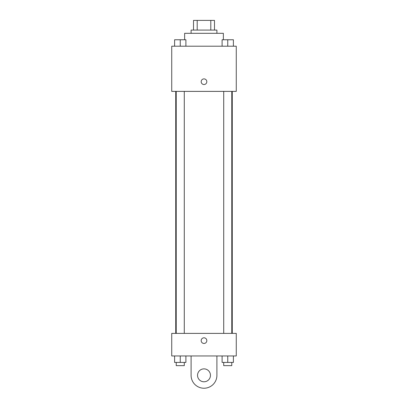 <?xml version="1.0" encoding="UTF-8"?>
<svg xmlns="http://www.w3.org/2000/svg" width="408" height="408" viewBox="0 0 408 408"><rect width="100%" height="100%" fill="white"/><g stroke="black" fill="none" stroke-linecap="round" stroke-linejoin="round"><path stroke-width="0.61" d="M197.207 30.08L197.207 20.4L193.514 20.4L193.514 30.08L193.514 20.4M197.207 20.4L214.486 20.4L214.486 30.08M210.793 30.08L210.793 20.4M191.092 33.308L191.092 30.08L216.908 30.08L216.908 33.308M223.36 39.76L223.36 33.308L184.64 33.308L184.64 39.76M171.732 46.211L236.268 46.211L236.268 91.387L171.732 91.387L171.732 46.211M204 84.527A2.825 2.825 0 0 1 201.557 80.294A2.825 2.825 0 0 1 206.443 80.294A2.825 2.825 0 0 1 204 84.527M171.732 333.382L236.268 333.382L236.268 355.965L171.732 355.965L171.732 333.382L236.268 333.382M222.1 46.211L222.1 39.76L233.396 39.76L233.396 46.211L233.396 39.76M227.746 46.211L227.746 39.76M231.78 39.76L223.717 39.76M174.604 46.211L174.604 39.76L185.9 39.76L185.9 46.211L185.9 39.76M180.254 46.211L180.254 39.76M184.283 39.76L176.22 39.76M222.1 355.965L222.1 362.421L233.396 362.421L233.396 355.965L233.396 362.421M227.746 362.421L227.746 355.965M231.78 362.421L231.78 365.645L223.717 365.645L223.717 362.421M174.604 355.965L174.604 362.421L185.9 362.421L185.9 355.965L185.9 362.421M180.254 362.421L180.254 355.965M184.283 362.421L184.283 365.645L176.22 365.645L176.22 362.421M201.175 340.634A2.825 2.825 0 0 1 205.413 338.186A2.825 2.825 0 0 1 205.413 343.077A2.825 2.825 0 0 1 201.175 340.634M216.908 355.965L216.908 375.324A12.908 12.908 0 0 1 204 388.232A12.908 12.908 0 0 1 191.092 375.324L191.092 355.965M204 381.781A6.452 6.452 0 0 1 198.41 372.101A6.452 6.452 0 0 1 209.59 372.101A6.452 6.452 0 0 1 204 381.781M232.264 333.382L232.264 91.387M175.736 333.382L175.736 91.387M223.717 91.387L223.717 333.382M231.78 91.387L231.78 333.382M184.283 333.382L184.283 91.387M176.22 333.382L176.22 91.387"/></g></svg>
